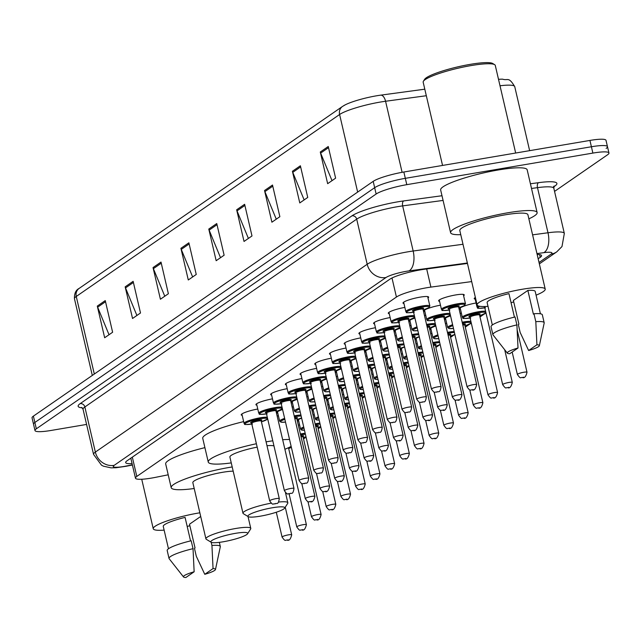 <?xml version="1.0" encoding="UTF-8"?>
<svg xmlns="http://www.w3.org/2000/svg" width="641" height="641" viewBox="0 0 641 641"><rect width="100%" height="100%" fill="white"/><g stroke="black" fill="none" stroke-linecap="round" stroke-linejoin="round"><path stroke-width="0.96" d="M439.574 301.366A13.165 2.035 -13.1 0 1 438.612 300.861A13.165 2.035 -13.1 0 1 455.679 294.94A13.165 2.035 -13.1 0 1 464.252 294.892A13.165 2.035 -13.1 0 1 463.611 295.773M403.958 303.57A13.165 2.035 -13.1 0 1 402.997 303.073A13.165 2.035 -13.1 0 1 420.063 297.152A13.165 2.035 -13.1 0 1 428.637 297.103A13.165 2.035 -13.1 0 1 427.996 297.977M471.68 281.583L430.904 287.104A24.678 3.814 166.9 0 0 427.082 287.689A24.678 3.814 166.9 0 0 396.426 297.039L136.813 476.423A24.678 3.814 166.9 0 0 135.467 478.17A24.678 3.814 166.9 0 0 155.603 477.329L168.206 474.805M303.514 438.917L306.077 437.154M318.224 428.757L320.78 426.986M332.927 418.597L335.491 416.826M347.638 408.437L350.194 406.666M362.341 398.269L364.905 396.507M377.052 388.109L379.608 386.339M391.755 377.95L394.319 376.179M406.466 367.79L409.022 366.019M421.169 357.622L423.733 355.859M435.88 347.462L439.942 344.658M450.583 337.302L454.645 334.498M465.294 327.142L469.356 324.33M479.997 316.975L484.059 314.17M288.69 448.588A24.678 3.814 166.9 0 0 291.359 447.266M475.189 299.155A13.165 2.035 -13.1 0 1 474.228 298.65A13.165 2.035 -13.1 0 1 475.374 297.448M460.478 309.315A13.165 2.035 -13.1 0 1 459.517 308.81A13.165 2.035 -13.1 0 1 476.079 302.985M445.775 319.474A13.165 2.035 -13.1 0 1 444.814 318.97A13.165 2.035 -13.1 0 1 450.551 315.853M460.11 313.377A13.165 2.035 -13.1 0 1 461.368 313.145M431.064 329.642A13.165 2.035 -13.1 0 1 430.103 329.137A13.165 2.035 -13.1 0 1 435.84 326.021M445.399 323.537A13.165 2.035 -13.1 0 1 446.665 323.304M416.362 339.802A13.165 2.035 -13.1 0 1 415.4 339.297A13.165 2.035 -13.1 0 1 419.302 336.837M430.696 333.705A13.165 2.035 -13.1 0 1 431.954 333.464M401.651 349.962A13.165 2.035 -13.1 0 1 400.689 349.457A13.165 2.035 -13.1 0 1 404.599 346.997M415.985 343.864A13.165 2.035 -13.1 0 1 417.251 343.632M386.948 360.122A13.165 2.035 -13.1 0 1 385.986 359.617A13.165 2.035 -13.1 0 1 389.888 357.157M401.282 354.024A13.165 2.035 -13.1 0 1 402.54 353.792M372.237 370.29A13.165 2.035 -13.1 0 1 371.275 369.785A13.165 2.035 -13.1 0 1 375.185 367.317M386.571 364.184A13.165 2.035 -13.1 0 1 387.837 363.952M357.534 380.45A13.165 2.035 -13.1 0 1 356.572 379.945A13.165 2.035 -13.1 0 1 360.474 377.485M371.868 374.352A13.165 2.035 -13.1 0 1 373.126 374.112M342.823 390.609A13.165 2.035 -13.1 0 1 341.861 390.105A13.165 2.035 -13.1 0 1 345.771 387.645M357.157 384.512A13.165 2.035 -13.1 0 1 358.423 384.28M328.12 400.769A13.165 2.035 -13.1 0 1 327.158 400.264A13.165 2.035 -13.1 0 1 331.06 397.805M342.454 394.672A13.165 2.035 -13.1 0 1 343.712 394.439M313.409 410.937A13.165 2.035 -13.1 0 1 312.447 410.432A13.165 2.035 -13.1 0 1 316.358 407.964M327.743 404.832A13.165 2.035 -13.1 0 1 329.009 404.599M298.706 421.097A13.165 2.035 -13.1 0 1 297.745 420.592A13.165 2.035 -13.1 0 1 301.647 418.132M313.04 414.999A13.165 2.035 -13.1 0 1 314.298 414.759M298.329 425.159A13.165 2.035 -13.1 0 1 299.595 424.927M424.871 311.526A13.165 2.035 -13.1 0 1 423.909 311.021A13.165 2.035 -13.1 0 1 440.463 305.188M410.16 321.686A13.165 2.035 -13.1 0 1 409.198 321.181A13.165 2.035 -13.1 0 1 414.935 318.064M424.494 315.588A13.165 2.035 -13.1 0 1 425.76 315.356M395.457 331.846A13.165 2.035 -13.1 0 1 394.495 331.341A13.165 2.035 -13.1 0 1 400.224 328.224M409.783 325.748A13.165 2.035 -13.1 0 1 411.049 325.516M380.746 342.014A13.165 2.035 -13.1 0 1 379.784 341.509A13.165 2.035 -13.1 0 1 385.521 338.392M395.08 335.908A13.165 2.035 -13.1 0 1 396.346 335.676M366.043 352.173A13.165 2.035 -13.1 0 1 365.082 351.669A13.165 2.035 -13.1 0 1 370.81 348.552M380.369 346.076A13.165 2.035 -13.1 0 1 381.635 345.836M351.332 362.333A13.165 2.035 -13.1 0 1 350.371 361.828A13.165 2.035 -13.1 0 1 356.108 358.712M365.666 356.236A13.165 2.035 -13.1 0 1 366.932 356.003M336.629 372.493A13.165 2.035 -13.1 0 1 335.668 371.988A13.165 2.035 -13.1 0 1 341.397 368.871M350.956 366.396A13.165 2.035 -13.1 0 1 352.221 366.163M321.918 382.661A13.165 2.035 -13.1 0 1 320.957 382.156A13.165 2.035 -13.1 0 1 326.694 379.039M336.253 376.563A13.165 2.035 -13.1 0 1 337.519 376.323M307.215 392.821A13.165 2.035 -13.1 0 1 306.254 392.316A13.165 2.035 -13.1 0 1 311.991 389.199M321.542 386.723A13.165 2.035 -13.1 0 1 322.808 386.483M292.504 402.981A13.165 2.035 -13.1 0 1 291.543 402.476A13.165 2.035 -13.1 0 1 297.28 399.359M306.839 396.883A13.165 2.035 -13.1 0 1 308.105 396.651M277.801 413.141A13.165 2.035 -13.1 0 1 276.84 412.636A13.165 2.035 -13.1 0 1 282.577 409.519M292.128 407.043A13.165 2.035 -13.1 0 1 293.394 406.811M389.255 313.737A13.165 2.035 -13.1 0 1 388.294 313.233A13.165 2.035 -13.1 0 1 404.856 307.4M374.544 323.897A13.165 2.035 -13.1 0 1 373.583 323.393A13.165 2.035 -13.1 0 1 390.145 317.559M359.841 334.057A13.165 2.035 -13.1 0 1 358.88 333.552A13.165 2.035 -13.1 0 1 375.442 327.727M345.13 344.217A13.165 2.035 -13.1 0 1 344.169 343.72A13.165 2.035 -13.1 0 1 360.731 337.887M330.427 354.385A13.165 2.035 -13.1 0 1 329.466 353.88A13.165 2.035 -13.1 0 1 346.028 348.047M315.717 364.545A13.165 2.035 -13.1 0 1 314.755 364.04A13.165 2.035 -13.1 0 1 331.317 358.207M301.014 374.705A13.165 2.035 -13.1 0 1 300.052 374.2A13.165 2.035 -13.1 0 1 316.614 368.375M286.303 384.864A13.165 2.035 -13.1 0 1 285.341 384.368A13.165 2.035 -13.1 0 1 301.903 378.535M271.6 395.032A13.165 2.035 -13.1 0 1 270.638 394.527A13.165 2.035 -13.1 0 1 287.2 388.694M256.889 405.192A13.165 2.035 -13.1 0 1 255.927 404.687A13.165 2.035 -13.1 0 1 272.489 398.854M242.186 415.352A13.165 2.035 -13.1 0 1 241.224 414.847A13.165 2.035 -13.1 0 1 257.786 409.022M467.465 263.451L424.286 269.292A24.678 3.814 166.9 0 0 420.472 269.877A24.678 3.814 166.9 0 0 389.816 279.228L126.998 460.823A24.678 3.814 166.9 0 0 125.66 462.562A24.678 3.814 166.9 0 0 132.086 463.635M86.591 424.43L51.064 430.456A24.678 3.814 -13.1 0 1 34.999 430.544A24.678 3.814 -13.1 0 1 36.337 428.805L376.139 194.015A24.678 3.814 -13.1 0 1 406.795 184.664L592.877 153.087A24.678 3.814 -13.1 0 1 608.95 152.999A24.678 3.814 -13.1 0 1 607.612 154.745L554.545 191.403M34.999 430.544L33.524 424.214A24.678 3.814 -13.1 0 1 34.862 422.475L374.665 187.685A24.678 3.814 -13.1 0 1 405.32 178.334L591.403 146.757A24.678 3.814 -13.1 0 1 607.476 146.669A24.678 3.814 -13.1 0 1 606.138 148.408M538.152 258.748L540.227 257.321A24.678 3.814 166.9 0 0 541.565 255.575A24.678 3.814 166.9 0 0 537.158 254.453M343.28 105.981A26.978 4.175 -13.1 0 1 345.411 104.747A26.978 4.175 -13.1 0 1 376.796 95.749A26.978 4.175 -13.1 0 1 380.97 95.116L424.799 89.187M607.476 146.669L606.001 140.339A24.678 3.814 -13.1 0 0 589.936 140.427L403.846 172.004A24.678 3.814 -13.1 0 0 373.19 181.355L33.388 416.137A24.678 3.814 -13.1 0 0 32.05 417.884L33.524 424.214A24.678 3.814 -13.1 0 1 34.862 422.475L374.665 187.685A24.678 3.814 -13.1 0 1 405.32 178.334L591.403 146.757A24.678 3.814 -13.1 0 1 607.476 146.669L608.95 152.999M109.026 334.738L97.64 307.175A6.578 6.049 -124.6 0 1 97.296 306.094L104.659 337.751L112.624 332.246L105.26 300.589L97.296 306.094M136.902 315.476L125.516 287.913A6.578 6.049 -124.6 0 1 125.171 286.831L132.535 318.489L140.499 312.984L133.136 281.327L125.171 286.831M164.777 296.214L153.391 268.651A6.578 6.049 -124.6 0 1 153.039 267.569L160.41 299.235L168.375 293.73L161.003 262.065L153.039 267.569M192.645 276.952L181.267 249.397A6.578 6.049 -124.6 0 1 180.914 248.307L188.286 279.973L196.25 274.468L188.879 242.811L180.914 248.307M332.022 180.658L320.636 153.095A6.578 6.049 -124.6 0 1 320.284 152.013L327.655 183.671L335.62 178.166L328.248 146.509L320.284 152.013M304.146 199.92L292.761 172.357A6.578 6.049 -124.6 0 1 292.416 171.275L299.78 202.933L307.744 197.428L300.381 165.771L292.416 171.275M276.271 219.174L264.885 191.619A6.578 6.049 -124.6 0 1 264.541 190.529L271.904 222.195L279.869 216.69L272.505 185.025L264.541 190.529M248.396 238.436L237.01 210.873A6.578 6.049 -124.6 0 1 236.665 209.791L244.029 241.449L251.993 235.952L244.63 204.287L236.665 209.791M220.52 257.698L209.142 230.135A6.578 6.049 -124.6 0 1 208.79 229.053L216.161 260.711L224.126 255.206L216.754 223.549L208.79 229.053M498.514 79.332A26.978 4.175 -13.1 0 1 502.584 79.163C507.968 80.966 508.449 76.119 514.739 86.647A32.899 5.088 166.9 0 0 500.012 85.774M442.546 165.434L423.172 82.208A37.018 5.729 -13.1 0 1 423.421 81.231L424.638 79.324A35.367 5.473 -13.1 0 1 470.278 64.348A35.367 5.473 -13.1 0 1 492.689 63.483L494.628 64.661A37.018 5.729 -13.1 0 1 495.277 65.43L515.66 153.031M423.421 81.231A37.018 5.729 -13.1 0 1 471.175 65.566A37.018 5.729 -13.1 0 1 494.628 64.661M460.767 234.678A44.421 6.875 -13.1 0 1 450.591 232.691A44.421 6.875 -13.1 0 1 508.193 212.716A44.421 6.875 -13.1 0 1 537.118 212.556A44.421 6.875 -13.1 0 1 528.865 218.829M450.591 232.691L440.647 189.952A44.421 6.875 -13.1 0 1 498.241 169.977A44.421 6.875 -13.1 0 1 527.174 169.817L537.118 212.556M488.001 306.35A34.959 5.408 -13.1 0 1 477.12 304.948A34.959 5.408 -13.1 0 1 522.455 289.227A34.959 5.408 -13.1 0 1 545.219 289.099A34.959 5.408 -13.1 0 1 536.068 295.164M477.12 304.948L459.805 230.552A34.959 5.408 -13.1 0 1 505.14 214.831A34.959 5.408 -13.1 0 1 527.904 214.703L545.219 289.099M528.633 350.523L536.926 344.794A16.45 2.548 -13.1 0 1 539.345 345.723A16.45 2.548 -13.1 0 1 528.633 350.523L520.172 332.487L518.329 324.57L518.914 324.17L513.385 300.421L527.863 290.421A24.678 3.814 -13.1 0 1 535.203 291.431L540.411 313.802M527.863 290.421L533.392 314.162L533.969 313.761A26.321 4.07 -13.1 0 1 542.334 314.803L544.177 322.719A26.321 4.07 -13.1 0 1 544.177 323.024L539.345 345.723M533.969 313.761L535.812 321.678A26.321 4.07 -13.1 0 1 544.177 322.719M535.812 321.678L536.926 344.794M514.419 317.127L508.954 293.626A24.678 3.814 -13.1 0 0 487.136 302.616L492.336 324.987M513.745 301.975A34.959 5.408 -13.1 0 1 511.045 302.608M509.723 353.736A16.45 2.548 -13.1 0 1 507.384 353.167A16.45 2.548 -13.1 0 1 518.016 348.007L509.723 353.736M507.384 353.167L493.033 334.923A26.321 4.07 -13.1 0 1 492.897 334.65A26.321 4.07 -13.1 0 1 516.902 324.891L515.06 316.975A26.321 4.07 -13.1 0 0 491.054 326.734L492.897 334.65M518.016 348.007L516.902 324.891M260.222 516.189A18.918 2.925 -13.1 0 1 248.227 516.646A18.918 2.925 -13.1 0 1 254.261 512.431A18.918 2.925 -13.1 0 1 272.433 507.752A18.918 2.925 -13.1 0 1 284.628 508.177A18.918 2.925 -13.1 0 1 260.222 516.189M248.227 516.646L243.38 513.705A23.028 3.566 -13.1 0 1 242.971 513.233A23.028 3.566 -13.1 0 1 271.167 503.169M257.185 447.146A23.028 3.566 166.9 0 0 229.895 457.033L242.971 513.233M231.257 462.898A45.239 7.003 -13.1 0 1 208.261 462.065A45.239 7.003 -13.1 0 1 256.392 443.74M266.095 441.865A45.239 7.003 -13.1 0 1 266.928 441.721A45.239 7.003 -13.1 0 1 272.786 440.808M208.261 462.065L202.74 438.324A45.239 7.003 -13.1 0 1 243.644 421.618M273.971 445.936A23.028 3.566 166.9 0 0 266.985 445.719M282.665 439.718A45.239 7.003 -13.1 0 1 289.556 439.518M291.158 446.408A45.239 7.003 -13.1 0 1 284.884 449.269M277.136 415.977A45.239 7.003 -13.1 0 1 278.434 415.889M278.547 502.063A23.028 3.566 -13.1 0 1 287.841 502.792A23.028 3.566 -13.1 0 1 287.689 503.401L284.628 508.177M223.164 541.789A18.918 2.925 -13.1 0 1 211.169 542.254A18.918 2.925 -13.1 0 1 217.203 538.039A18.918 2.925 -13.1 0 1 235.375 533.352A18.918 2.925 -13.1 0 1 247.57 533.785A18.918 2.925 -13.1 0 1 223.164 541.789M211.169 542.254L206.314 539.313A23.028 3.566 -13.1 0 1 205.913 538.841A23.028 3.566 -13.1 0 1 235.776 528.48A23.028 3.566 -13.1 0 1 250.775 528.392A23.028 3.566 -13.1 0 1 250.631 529.001L247.57 533.785M233.18 471.151A23.028 3.566 166.9 0 0 222.699 472.281A23.028 3.566 166.9 0 0 192.837 482.641L205.913 538.841M194.199 488.506A45.239 7.003 -13.1 0 1 171.203 487.673A45.239 7.003 -13.1 0 1 229.871 467.329A45.239 7.003 -13.1 0 1 232.202 466.944M171.203 487.673L165.682 463.932A45.239 7.003 -13.1 0 1 204.904 447.634M164.128 530.131A34.959 5.408 -13.1 0 1 153.247 528.729A34.959 5.408 -13.1 0 1 198.582 513.008A34.959 5.408 -13.1 0 1 199.856 512.8M204.767 574.304L213.052 568.575A16.45 2.548 -13.1 0 1 215.48 569.504A16.45 2.548 -13.1 0 1 204.767 574.304L196.298 556.268L194.463 548.351L195.04 547.951L189.512 524.202L200.705 516.47M211.201 542.27L211.939 545.459A26.321 4.07 -13.1 0 1 220.304 546.501A26.321 4.07 -13.1 0 1 220.304 546.805L215.48 569.504M211.939 545.459L213.052 568.575M190.553 540.908L185.081 517.407A24.678 3.814 -13.1 0 0 163.263 526.397L168.471 548.768M189.872 525.756A34.959 5.408 -13.1 0 1 187.172 526.381M185.858 577.517A16.45 2.548 -13.1 0 1 183.518 576.948A16.45 2.548 -13.1 0 1 194.143 571.788L185.858 577.517M183.518 576.948L169.16 558.704A26.321 4.07 -13.1 0 1 169.032 558.431A26.321 4.07 -13.1 0 1 193.029 548.672L191.186 540.756A26.321 4.07 -13.1 0 0 167.189 550.515L169.032 558.431M194.143 571.788L193.029 548.672M426.69 268.972L430.904 287.104M391.996 277.986L396.426 297.039M132.326 457.145L136.813 476.423M467.361 263.002L408.99 270.895A16.45 2.548 166.9 0 0 406.442 271.287A16.45 2.548 166.9 0 0 386.002 277.521L114.17 465.35A16.45 2.548 166.9 0 0 123.985 466.456A16.45 2.548 166.9 0 0 126.694 465.951L132.358 464.821M126.694 465.951A16.45 3.213 -101.3 0 1 126.237 466.255L115.981 467.746L111.029 467.85L103.449 466.183L101.526 465.198L93.562 454.413A32.899 5.088 -13.1 0 1 95.357 452.089L367.197 264.26A32.899 5.088 -13.1 0 1 408.069 251.793A32.899 5.088 -13.1 0 1 413.165 251.008L402.66 205.889A32.899 5.088 166.9 0 0 397.572 206.674A32.899 5.088 166.9 0 0 356.692 219.142L84.852 406.971A32.899 5.088 166.9 0 0 83.066 409.295L81.719 407.42M82.304 407.86A37.018 5.729 -13.1 0 1 80.149 403.654L351.989 215.825A4.11 3.782 -124.6 0 1 356.692 219.142L367.197 264.26A16.45 15.136 55.4 0 0 386.002 277.521M351.989 215.825A37.018 5.729 -13.1 0 1 397.981 201.795A37.018 5.729 -13.1 0 1 403.71 200.921L441.994 195.737M530.419 183.775L538.536 182.677A37.018 5.729 -13.1 0 1 554.898 186.034L553.856 186.755M592.877 153.087L589.936 140.427M406.795 184.664L403.846 172.004M376.139 194.015L373.19 181.355M36.337 428.805L33.388 416.137M532.591 234.846L547.991 232.763L537.495 187.653L531.509 188.462M539.025 262.49L551.092 254.148A16.45 2.548 166.9 0 0 543.824 252.658A16.45 8.469 -97.7 0 0 547.991 232.763A32.899 5.088 -13.1 0 1 564.328 233.428L553.832 188.31A32.899 5.088 166.9 0 0 537.495 187.653A4.11 2.115 82.3 0 1 538.536 182.677M408.99 270.895A16.45 8.469 -97.7 0 0 413.165 251.008L463.002 244.269M443.083 200.425L402.66 205.889A4.11 2.115 82.3 0 1 403.71 200.921M114.17 465.35A16.45 15.136 55.4 0 1 95.357 452.089L84.852 406.971A4.11 3.782 -124.6 0 0 80.149 403.654M543.824 252.658L536.95 253.588M554.04 186.299A4.11 3.782 -124.6 0 1 554.898 186.034M551.092 254.148A16.45 15.136 55.4 0 0 556.765 251.849L561.989 246.553L564.328 233.428M539.594 254.605L540.227 257.321M426.321 95.733L385.57 101.254A32.899 5.088 166.9 0 0 380.474 102.031A32.899 5.088 166.9 0 0 339.602 114.499A8.229 7.564 -124.6 0 1 342.486 106.454L345.411 104.747M380.97 95.116A8.229 4.231 -97.7 0 1 385.57 101.254L402.107 172.309M357.654 192.092L339.602 114.499L76.255 296.463A32.899 5.088 166.9 0 0 74.468 298.786C74.26 293.506 75.822 290.053 79.147 288.41A8.229 7.564 55.4 0 0 76.255 296.463L94.315 374.048M209.142 230.135L217.019 224.687M237.01 210.873L244.894 205.432M264.885 191.619L272.77 186.17M292.761 172.357L300.645 166.908M320.636 153.095L328.521 147.646M181.267 249.397L189.143 243.949M153.391 268.651L161.276 263.211M125.516 287.913L133.4 282.465M97.64 307.175L105.525 301.727M403.638 302.191L405.825 311.59A12.339 1.907 -13.1 0 1 421.826 306.037A12.339 1.907 -13.1 0 1 429.863 305.997L429.053 307.568L423.204 310.044A11.514 1.779 166.9 0 0 429.222 306.919A11.514 1.779 166.9 0 0 421.746 307.015A11.514 1.779 166.9 0 0 407.572 311.294A11.514 1.779 166.9 0 0 413.589 312.271M413.669 311.149A5.761 0.889 -13.1 0 1 413.437 310.1A5.761 0.889 -13.1 0 1 419.887 308.297A5.761 0.889 -13.1 0 1 422.627 309.066M413.405 311.494L431.457 389.063A4.936 0.761 -13.1 0 1 437.859 386.844A4.936 0.761 -13.1 0 1 441.072 386.827L423.02 309.258A4.936 0.761 166.9 0 0 419.807 309.274A4.936 0.761 166.9 0 0 413.405 311.494L413.084 311.069L413.709 311.117M436.922 392.084L437.45 391.715L436.922 392.084M388.935 312.351L391.122 321.75A12.339 1.907 -13.1 0 1 407.123 316.205A12.339 1.907 -13.1 0 1 414.39 315.709M408.493 320.196A11.514 1.779 166.9 0 0 414.519 317.079A11.514 1.779 166.9 0 0 407.035 317.175A11.514 1.779 166.9 0 0 392.869 321.453A11.514 1.779 166.9 0 0 398.878 322.431M398.966 321.309A5.761 0.889 -13.1 0 1 398.734 320.26A5.761 0.889 -13.1 0 1 405.184 318.465A5.761 0.889 -13.1 0 1 407.924 319.226M398.702 321.654L416.746 399.223A4.936 0.761 -13.1 0 1 423.148 397.003A4.936 0.761 -13.1 0 1 426.361 396.987L408.317 319.418A4.936 0.761 166.9 0 0 405.096 319.434A4.936 0.761 166.9 0 0 398.702 321.654L398.373 321.237L399.006 321.285M422.211 402.244L422.74 401.883L422.211 402.244M374.224 322.519L376.411 331.91A12.339 1.907 -13.1 0 1 392.412 326.365A12.339 1.907 -13.1 0 1 399.68 325.868M400.064 327.511L393.79 330.371A11.514 1.779 166.9 0 0 399.808 327.239A11.514 1.779 166.9 0 0 392.332 327.343A11.514 1.779 166.9 0 0 378.158 331.613A11.514 1.779 166.9 0 0 384.175 332.591M384.255 331.469A5.761 0.889 -13.1 0 1 384.023 330.419A5.761 0.889 -13.1 0 1 390.473 328.625A5.761 0.889 -13.1 0 1 393.213 329.386M383.991 331.822L402.043 409.383A4.936 0.761 -13.1 0 1 408.445 407.163A4.936 0.761 -13.1 0 1 411.658 407.147L393.606 329.578A4.936 0.761 166.9 0 0 390.393 329.602A4.936 0.761 166.9 0 0 383.991 331.822L383.671 331.397L384.296 331.445M407.508 412.411L408.037 412.043L407.508 412.411M359.521 332.679L361.708 342.078A12.339 1.907 -13.1 0 1 377.709 336.525A12.339 1.907 -13.1 0 1 384.977 336.036M385.353 337.679L379.079 340.531A11.514 1.779 166.9 0 0 385.105 337.398A11.514 1.779 166.9 0 0 377.621 337.503A11.514 1.779 166.9 0 0 363.455 341.773A11.514 1.779 166.9 0 0 369.464 342.759M369.553 341.637A5.761 0.889 -13.1 0 1 369.32 340.587A5.761 0.889 -13.1 0 1 375.77 338.785A5.761 0.889 -13.1 0 1 378.51 339.546M369.288 341.982L387.332 419.551A4.936 0.761 -13.1 0 1 393.734 417.331A4.936 0.761 -13.1 0 1 396.947 417.307L378.903 339.746A4.936 0.761 166.9 0 0 375.682 339.762A4.936 0.761 166.9 0 0 369.288 341.982L368.96 341.557L369.593 341.605M392.797 422.571L393.326 422.203L392.797 422.571M344.81 342.839L346.997 352.238A12.339 1.907 -13.1 0 1 362.998 346.685A12.339 1.907 -13.1 0 1 370.266 346.196M364.376 350.683A11.514 1.779 166.9 0 0 370.394 347.566A11.514 1.779 166.9 0 0 362.918 347.662A11.514 1.779 166.9 0 0 348.744 351.941A11.514 1.779 166.9 0 0 354.761 352.919M354.842 351.797A5.761 0.889 -13.1 0 1 354.609 350.747A5.761 0.889 -13.1 0 1 361.059 348.944A5.761 0.889 -13.1 0 1 363.8 349.714M354.577 352.141L372.629 429.71A4.936 0.761 -13.1 0 1 379.031 427.491A4.936 0.761 -13.1 0 1 382.244 427.475L364.192 349.906A4.936 0.761 166.9 0 0 360.979 349.922A4.936 0.761 166.9 0 0 354.577 352.141L354.257 351.717L354.882 351.765M378.094 432.731L378.623 432.363L378.094 432.731M330.107 352.999L332.294 362.397A12.339 1.907 -13.1 0 1 348.295 356.853A12.339 1.907 -13.1 0 1 355.563 356.356M355.939 357.999L349.666 360.851A11.514 1.779 166.9 0 0 355.691 357.726A11.514 1.779 166.9 0 0 348.207 357.822A11.514 1.779 166.9 0 0 334.041 362.101A11.514 1.779 166.9 0 0 340.05 363.078M340.139 361.957A5.761 0.889 -13.1 0 1 339.906 360.907A5.761 0.889 -13.1 0 1 346.356 359.112A5.761 0.889 -13.1 0 1 349.097 359.873M339.874 362.301L357.918 439.87A4.936 0.761 -13.1 0 1 364.32 437.651A4.936 0.761 -13.1 0 1 367.533 437.635L349.489 360.066A4.936 0.761 166.9 0 0 346.268 360.082A4.936 0.761 166.9 0 0 339.874 362.301L339.546 361.885L340.179 361.933M363.383 442.891L363.912 442.53L363.383 442.891M315.396 363.167L317.583 372.557A12.339 1.907 -13.1 0 1 333.584 367.013A12.339 1.907 -13.1 0 1 340.852 366.516M341.236 368.158L334.963 371.019A11.514 1.779 166.9 0 0 340.98 367.886A11.514 1.779 166.9 0 0 333.504 367.99A11.514 1.779 166.9 0 0 319.33 372.261A11.514 1.779 166.9 0 0 325.348 373.238M325.428 372.117A5.761 0.889 -13.1 0 1 325.195 371.067A5.761 0.889 -13.1 0 1 331.645 369.272A5.761 0.889 -13.1 0 1 334.386 370.033M325.163 372.469L343.215 450.03A4.936 0.761 -13.1 0 1 349.617 447.811A4.936 0.761 -13.1 0 1 352.83 447.795L334.778 370.226A4.936 0.761 166.9 0 0 331.565 370.25A4.936 0.761 166.9 0 0 325.163 372.469L324.843 372.044L325.468 372.092M348.68 453.059L349.209 452.69L348.68 453.059M300.693 373.326L302.881 382.725A12.339 1.907 -13.1 0 1 318.881 377.172A12.339 1.907 -13.1 0 1 326.149 376.684M320.252 381.163A11.514 1.779 166.9 0 0 326.277 378.046A11.514 1.779 166.9 0 0 318.793 378.15A11.514 1.779 166.9 0 0 304.627 382.421A11.514 1.779 166.9 0 0 310.637 383.406M310.725 382.284A5.761 0.889 -13.1 0 1 310.492 381.235A5.761 0.889 -13.1 0 1 316.942 379.432A5.761 0.889 -13.1 0 1 319.683 380.193M310.46 382.629L328.504 460.198A4.936 0.761 -13.1 0 1 334.906 457.978A4.936 0.761 -13.1 0 1 338.119 457.954L320.075 380.393A4.936 0.761 166.9 0 0 316.854 380.409A4.936 0.761 166.9 0 0 310.46 382.629L310.132 382.204L310.765 382.252M333.969 463.219L334.498 462.85L333.969 463.219M285.982 383.486L288.17 392.885A12.339 1.907 -13.1 0 1 304.171 387.332A12.339 1.907 -13.1 0 1 311.438 386.844M311.822 388.486L305.549 391.339A11.514 1.779 166.9 0 0 311.566 388.214A11.514 1.779 166.9 0 0 304.09 388.31A11.514 1.779 166.9 0 0 289.916 392.588A11.514 1.779 166.9 0 0 295.934 393.566M296.014 392.444A5.761 0.889 -13.1 0 1 295.781 391.395A5.761 0.889 -13.1 0 1 302.231 389.592A5.761 0.889 -13.1 0 1 304.972 390.361M295.749 392.789L313.802 470.358A4.936 0.761 -13.1 0 1 320.204 468.138A4.936 0.761 -13.1 0 1 323.417 468.122L305.364 390.553A4.936 0.761 166.9 0 0 302.151 390.569A4.936 0.761 166.9 0 0 295.749 392.789L295.429 392.364L296.054 392.412M319.266 473.378L319.795 473.01L319.266 473.378M271.279 393.646L273.467 403.045A12.339 1.907 -13.1 0 1 289.468 397.5A12.339 1.907 -13.1 0 1 296.735 397.003M297.112 398.646L290.838 401.498A11.514 1.779 166.9 0 0 296.863 398.373A11.514 1.779 166.9 0 0 289.379 398.47A11.514 1.779 166.9 0 0 275.213 402.748A11.514 1.779 166.9 0 0 281.223 403.726M281.311 402.604A5.761 0.889 -13.1 0 1 281.079 401.554A5.761 0.889 -13.1 0 1 287.529 399.76A5.761 0.889 -13.1 0 1 290.269 400.521M281.046 402.949L299.091 480.518A4.936 0.761 -13.1 0 1 305.493 478.298A4.936 0.761 -13.1 0 1 308.706 478.282L290.661 400.713A4.936 0.761 166.9 0 0 287.44 400.729A4.936 0.761 166.9 0 0 281.046 402.949L280.726 402.532L281.351 402.58M304.555 483.538L305.084 483.178L304.555 483.538M256.568 403.814L258.756 413.205A12.339 1.907 -13.1 0 1 274.757 407.66A12.339 1.907 -13.1 0 1 282.024 407.163M276.135 411.65A11.514 1.779 166.9 0 0 282.152 408.533A11.514 1.779 166.9 0 0 274.677 408.637A11.514 1.779 166.9 0 0 260.502 412.908A11.514 1.779 166.9 0 0 266.52 413.886M266.6 412.764A5.761 0.889 -13.1 0 1 266.368 411.714A5.761 0.889 -13.1 0 1 272.818 409.92A5.761 0.889 -13.1 0 1 275.558 410.681M266.335 413.116L284.388 490.677A4.936 0.761 -13.1 0 1 290.79 488.458A4.936 0.761 -13.1 0 1 294.003 488.442L275.95 410.873A4.936 0.761 166.9 0 0 272.737 410.897A4.936 0.761 166.9 0 0 266.335 413.116L266.015 412.692L266.64 412.74M289.852 493.706L290.381 493.338L289.852 493.706M241.865 413.974L244.053 423.372A12.339 1.907 -13.1 0 1 260.054 417.82A12.339 1.907 -13.1 0 1 267.321 417.331M267.698 418.974L261.424 421.826A11.514 1.779 166.9 0 0 267.449 418.693A11.514 1.779 166.9 0 0 259.966 418.797A11.514 1.779 166.9 0 0 245.799 423.068A11.514 1.779 166.9 0 0 251.809 424.054M251.897 422.932A5.761 0.889 -13.1 0 1 251.665 421.882A5.761 0.889 -13.1 0 1 258.115 420.079A5.761 0.889 -13.1 0 1 260.855 420.841M251.633 423.276L269.677 500.845A4.936 0.761 -13.1 0 1 276.079 498.626A4.936 0.761 -13.1 0 1 279.292 498.602L261.248 421.041A4.936 0.761 166.9 0 0 258.027 421.057A4.936 0.761 166.9 0 0 251.633 423.276L251.312 422.852L251.937 422.9M275.141 503.866L275.67 503.497L275.141 503.866M449.878 309.964C437.114 311.214 444.197 310.028 441.441 309.379A12.339 1.907 -13.1 0 1 457.442 303.834A12.339 1.907 -13.1 0 1 465.478 303.786L463.291 294.387M458.812 307.824A11.514 1.779 166.9 0 0 464.837 304.707A11.514 1.779 166.9 0 0 457.362 304.804A11.514 1.779 166.9 0 0 443.187 309.082A11.514 1.779 166.9 0 0 449.197 310.06M449.285 308.938A5.761 0.889 -13.1 0 1 449.053 307.888A5.761 0.889 -13.1 0 1 455.503 306.094A5.761 0.889 -13.1 0 1 458.243 306.855M458.195 306.847L458.732 306.526L458.635 307.047A4.936 0.761 166.9 0 0 455.414 307.063A4.936 0.761 166.9 0 0 449.02 309.283L448.7 308.866L449.325 308.914M476.68 384.616C475.662 388.855 474.204 390.633 472.297 389.968C470.085 389.151 470.967 392.388 467.073 386.852A4.936 0.761 -13.1 0 1 473.467 384.632A4.936 0.761 -13.1 0 1 476.68 384.616L458.635 307.047M473.066 389.512L472.529 389.872L473.066 389.512M435.175 320.123C422.411 321.381 429.494 320.188 426.73 319.538A12.339 1.907 -13.1 0 1 442.731 313.994A12.339 1.907 -13.1 0 1 449.998 313.497M444.109 317.984A11.514 1.779 166.9 0 0 450.126 314.867A11.514 1.779 166.9 0 0 442.651 314.971A11.514 1.779 166.9 0 0 428.476 319.242A11.514 1.779 166.9 0 0 434.494 320.22M434.574 319.098A5.761 0.889 -13.1 0 1 434.35 318.048A5.761 0.889 -13.1 0 1 440.792 316.253A5.761 0.889 -13.1 0 1 443.532 317.015M443.484 317.007L444.029 316.686L443.925 317.207A4.936 0.761 166.9 0 0 440.712 317.231A4.936 0.761 166.9 0 0 434.31 319.442L433.989 319.026L434.622 319.074M461.977 394.776C460.959 399.014 459.501 400.801 457.594 400.136C455.382 399.319 456.256 402.556 452.362 397.011A4.936 0.761 -13.1 0 1 458.764 394.792A4.936 0.761 -13.1 0 1 461.977 394.776L443.925 317.207M458.355 399.672L457.826 400.04L458.355 399.672M417.868 330.66L413.445 330.756L412.027 329.706A12.339 1.907 -13.1 0 1 416.995 326.918M426.545 324.426A12.339 1.907 -13.1 0 1 428.028 324.154A12.339 1.907 -13.1 0 1 435.295 323.665M435.672 325.308L429.406 328.16A11.514 1.779 166.9 0 0 435.423 325.027A11.514 1.779 166.9 0 0 427.948 325.131A11.514 1.779 166.9 0 0 426.762 325.34M417.219 327.863A11.514 1.779 166.9 0 0 417.86 330.644M426.978 326.277A5.761 0.889 -13.1 0 1 428.829 327.174M428.781 327.174L429.318 326.854L429.222 327.375A4.936 0.761 166.9 0 0 427.202 327.222M447.266 404.936C446.248 409.174 444.79 410.961 442.883 410.296C440.671 409.479 441.553 412.716 437.659 407.179A4.936 0.761 -13.1 0 1 444.053 404.96A4.936 0.761 -13.1 0 1 447.266 404.936L429.222 327.375M443.652 409.831L443.115 410.2L443.652 409.831M402.508 338.023A11.514 1.779 166.9 0 0 403.157 340.812L398.734 340.916L397.316 339.866A12.339 1.907 -13.1 0 1 402.292 337.078M411.843 334.586A12.339 1.907 -13.1 0 1 413.317 334.314A12.339 1.907 -13.1 0 1 418.581 333.721M418.813 334.73A11.514 1.779 166.9 0 0 413.237 335.291A11.514 1.779 166.9 0 0 412.059 335.507M412.275 336.437A5.761 0.889 -13.1 0 1 414.118 337.342M414.07 337.334L414.615 337.014L414.511 337.535A4.936 0.761 166.9 0 0 412.492 337.382M432.563 415.104C431.545 419.334 430.087 421.121 428.18 420.456C425.969 419.639 426.842 422.876 422.948 417.339A4.936 0.761 -13.1 0 1 429.35 415.12A4.936 0.761 -13.1 0 1 432.563 415.104L414.511 337.535M428.941 419.991L428.412 420.36L428.941 419.991M419.246 336.597L414.695 338.32A11.514 1.779 166.9 0 0 419.238 336.565M387.805 348.183A11.514 1.779 166.9 0 0 388.446 350.972L384.031 351.076L382.613 350.026A12.339 1.907 -13.1 0 1 387.581 347.246M397.132 344.746A12.339 1.907 -13.1 0 1 398.614 344.481A12.339 1.907 -13.1 0 1 403.87 343.88M404.102 344.89A11.514 1.779 166.9 0 0 398.534 345.451A11.514 1.779 166.9 0 0 397.348 345.667M397.564 346.605A5.761 0.889 -13.1 0 1 399.415 347.502M399.367 347.494L399.904 347.174L399.808 347.694A4.936 0.761 166.9 0 0 397.789 347.542M417.852 425.263C416.842 429.502 415.376 431.281 413.469 430.616C411.258 429.799 412.139 433.036 408.245 427.499A4.936 0.761 -13.1 0 1 414.639 425.279A4.936 0.761 -13.1 0 1 417.852 425.263L399.808 347.694M414.238 430.159L413.701 430.52L414.238 430.159M404.543 346.765L399.992 348.48A11.514 1.779 166.9 0 0 404.535 346.733M373.743 361.147L369.32 361.236L367.902 360.186A12.339 1.907 -13.1 0 1 372.878 357.406M382.429 354.906A12.339 1.907 -13.1 0 1 383.903 354.641A12.339 1.907 -13.1 0 1 389.167 354.04M389.399 355.05A11.514 1.779 166.9 0 0 383.823 355.619A11.514 1.779 166.9 0 0 382.645 355.827M373.094 358.351A11.514 1.779 166.9 0 0 373.743 361.131M382.861 356.765A5.761 0.889 -13.1 0 1 384.712 357.662M384.656 357.654L385.201 357.333L385.097 357.854A4.936 0.761 166.9 0 0 383.078 357.702M403.149 435.423C402.131 439.662 400.673 441.449 398.766 440.784C396.555 439.966 397.428 443.203 393.534 437.659A4.936 0.761 -13.1 0 1 399.936 435.439A4.936 0.761 -13.1 0 1 403.149 435.423L385.097 357.854M399.527 440.319L398.998 440.688L399.527 440.319M389.832 356.925L385.281 358.648A11.514 1.779 166.9 0 0 389.824 356.893M358.391 368.511A11.514 1.779 166.9 0 0 359.032 371.291L354.617 371.403L353.199 370.354A12.339 1.907 -13.1 0 1 358.167 367.565M367.718 365.074A12.339 1.907 -13.1 0 1 369.2 364.801A12.339 1.907 -13.1 0 1 374.456 364.208M374.689 365.21A11.514 1.779 166.9 0 0 369.12 365.779A11.514 1.779 166.9 0 0 367.934 365.987M368.15 366.924A5.761 0.889 -13.1 0 1 370.001 367.822M369.953 367.822L370.49 367.501L370.394 368.022A4.936 0.761 166.9 0 0 368.375 367.87M388.438 445.583C387.428 449.822 385.962 451.609 384.055 450.943C381.844 450.126 382.725 453.363 378.831 447.827A4.936 0.761 -13.1 0 1 385.225 445.607A4.936 0.761 -13.1 0 1 388.438 445.583L370.394 368.022M384.824 450.479L384.288 450.847L384.824 450.479M370.57 368.791A11.514 1.779 166.9 0 0 375.121 367.053M343.68 378.671A11.514 1.779 166.9 0 0 344.329 381.459L339.906 381.563L338.488 380.514A12.339 1.907 -13.1 0 1 343.464 377.725M353.015 375.233A12.339 1.907 -13.1 0 1 354.489 374.961A12.339 1.907 -13.1 0 1 359.753 374.368M359.986 375.378A11.514 1.779 166.9 0 0 354.409 375.938A11.514 1.779 166.9 0 0 353.231 376.155M353.447 377.084A5.761 0.889 -13.1 0 1 355.298 377.99M355.242 377.982L355.787 377.661L355.683 378.182A4.936 0.761 166.9 0 0 353.664 378.03M373.735 455.751C372.717 459.982 371.259 461.768 369.352 461.103C367.141 460.286 368.014 463.523 364.12 457.986A4.936 0.761 -13.1 0 1 370.522 455.767A4.936 0.761 -13.1 0 1 373.735 455.751L355.683 378.182M370.113 460.639L369.585 461.007L370.113 460.639M355.867 378.959A11.514 1.779 166.9 0 0 360.41 377.212L355.867 378.967M329.626 391.635L325.203 391.723L323.785 390.673A12.339 1.907 -13.1 0 1 328.753 387.893M338.304 385.393A12.339 1.907 -13.1 0 1 339.786 385.129A12.339 1.907 -13.1 0 1 345.042 384.528M345.275 385.537A11.514 1.779 166.9 0 0 339.706 386.098A11.514 1.779 166.9 0 0 338.52 386.315M328.977 388.831A11.514 1.779 166.9 0 0 329.618 391.619M338.736 387.252A5.761 0.889 -13.1 0 1 340.587 388.15M340.539 388.142L341.076 387.821L340.98 388.342A4.936 0.761 166.9 0 0 338.961 388.19M359.024 465.911C358.015 470.149 356.548 471.928 354.641 471.263C352.43 470.446 353.311 473.683 349.417 468.146A4.936 0.761 -13.1 0 1 355.811 465.927A4.936 0.761 -13.1 0 1 359.024 465.911L340.98 388.342M355.41 470.806L354.874 471.167L355.41 470.806M345.715 387.412L341.164 389.127A11.514 1.779 166.9 0 0 345.707 387.38M314.266 398.998A11.514 1.779 166.9 0 0 314.915 401.779L310.492 401.883L309.074 400.833A12.339 1.907 -13.1 0 1 314.05 398.053M323.601 395.553A12.339 1.907 -13.1 0 1 325.075 395.289A12.339 1.907 -13.1 0 1 330.339 394.688M330.572 395.697A11.514 1.779 166.9 0 0 324.995 396.266A11.514 1.779 166.9 0 0 323.817 396.475M324.034 397.412A5.761 0.889 -13.1 0 1 325.884 398.309M325.828 398.301L326.373 397.981L326.269 398.502A4.936 0.761 166.9 0 0 324.25 398.349M344.321 476.071C343.304 480.309 341.845 482.096 339.938 481.431C337.727 480.614 338.6 483.851 334.706 478.306A4.936 0.761 -13.1 0 1 341.108 476.087A4.936 0.761 -13.1 0 1 344.321 476.071L326.269 398.502M340.7 480.966L340.171 481.335L340.7 480.966M326.453 399.279A11.514 1.779 166.9 0 0 330.996 397.54M300.212 411.955L295.789 412.051L294.371 411.001A12.339 1.907 -13.1 0 1 299.339 408.213M308.89 405.721A12.339 1.907 -13.1 0 1 310.372 405.449A12.339 1.907 -13.1 0 1 315.628 404.856M315.861 405.857A11.514 1.779 166.9 0 0 310.292 406.426A11.514 1.779 166.9 0 0 309.106 406.634M299.563 409.158A11.514 1.779 166.9 0 0 300.204 411.939M309.323 407.572A5.761 0.889 -13.1 0 1 311.173 408.469M311.125 408.469L311.662 408.149L311.566 408.67A4.936 0.761 166.9 0 0 309.547 408.517M329.61 486.231C328.601 490.469 327.134 492.256 325.227 491.591C323.016 490.774 323.897 494.011 320.003 488.474A4.936 0.761 -13.1 0 1 326.397 486.255A4.936 0.761 -13.1 0 1 329.61 486.231L311.566 408.67M325.997 491.126L325.46 491.495L325.997 491.126M311.742 409.439A11.514 1.779 166.9 0 0 316.293 407.7L311.75 409.455M285.501 422.123L281.079 422.211L279.66 421.161A12.339 1.907 -13.1 0 1 284.636 418.373M294.187 415.881A12.339 1.907 -13.1 0 1 295.661 415.608A12.339 1.907 -13.1 0 1 300.925 415.015M301.158 416.025A11.514 1.779 166.9 0 0 295.581 416.586A11.514 1.779 166.9 0 0 294.403 416.802M284.852 419.318A11.514 1.779 166.9 0 0 285.501 422.107M294.62 417.732A5.761 0.889 -13.1 0 1 296.471 418.637M296.414 418.629L296.959 418.309L296.855 418.829A4.936 0.761 166.9 0 0 294.836 418.677M314.907 496.398C313.89 500.629 312.431 502.416 310.524 501.751C308.313 500.933 309.186 504.171 305.292 498.634A4.936 0.761 -13.1 0 1 311.694 496.414A4.936 0.761 -13.1 0 1 314.907 496.398L296.855 418.829M311.286 501.286L310.757 501.655L311.286 501.286M301.59 417.892L297.039 419.615A11.514 1.779 166.9 0 0 301.582 417.86M527.006 372.245C525.989 376.483 524.522 378.262 522.615 377.597C520.404 376.78 521.285 380.017 517.391 374.48A4.936 0.761 -13.1 0 1 523.785 372.261A4.936 0.761 -13.1 0 1 527.006 372.245L517.199 330.099M523.385 377.132L522.848 377.501L523.385 377.132M485.493 307.752C472.729 309.01 479.813 307.816 477.056 307.167A12.339 1.907 -13.1 0 1 478.298 305.941M479.829 306.31A11.514 1.779 166.9 0 0 484.812 307.848M512.295 382.405C511.278 386.643 509.819 388.43 507.912 387.765C505.701 386.948 506.574 390.185 502.68 384.64A4.936 0.761 -13.1 0 1 509.082 382.421A4.936 0.761 -13.1 0 1 512.295 382.405L504.691 349.746M508.674 387.3L508.145 387.669L508.674 387.3M485.277 306.51A4.936 0.761 166.9 0 0 484.628 307.071L484.308 306.654L484.941 306.702M484.892 306.727A5.761 0.889 -13.1 0 1 483.683 306.542M470.782 317.912C458.019 319.17 465.102 317.976 462.345 317.335A12.339 1.907 -13.1 0 1 478.346 311.782A12.339 1.907 -13.1 0 1 485.614 311.294M485.99 312.928L479.724 315.789A11.514 1.779 166.9 0 0 485.742 312.656A11.514 1.779 166.9 0 0 478.266 312.76A11.514 1.779 166.9 0 0 464.092 317.031A11.514 1.779 166.9 0 0 470.101 318.016M470.19 316.894A5.761 0.889 -13.1 0 1 469.957 315.845A5.761 0.889 -13.1 0 1 476.407 314.042A5.761 0.889 -13.1 0 1 479.148 314.803M479.099 314.795L479.644 314.483L479.54 314.995A4.936 0.761 166.9 0 0 476.327 315.019A4.936 0.761 166.9 0 0 469.925 317.239L469.605 316.814L470.23 316.862M497.592 392.564C496.575 396.803 495.108 398.59 493.201 397.925C490.99 397.108 491.871 400.345 487.977 394.808A4.936 0.761 -13.1 0 1 494.371 392.588A4.936 0.761 -13.1 0 1 497.592 392.564L479.54 314.995M493.971 397.46L493.434 397.829L493.971 397.46M453.475 328.456L449.061 328.545L447.642 327.495A12.339 1.907 -13.1 0 1 452.61 324.707M462.161 322.215A12.339 1.907 -13.1 0 1 463.635 321.942A12.339 1.907 -13.1 0 1 470.903 321.453M471.287 323.096L465.013 325.949A11.514 1.779 166.9 0 0 471.039 322.816A11.514 1.779 166.9 0 0 463.555 322.92A11.514 1.779 166.9 0 0 462.377 323.136M452.826 325.652A11.514 1.779 166.9 0 0 453.475 328.44M462.594 324.066A5.761 0.889 -13.1 0 1 464.445 324.971M464.388 324.963L464.933 324.642L464.829 325.163A4.936 0.761 166.9 0 0 462.81 325.011M482.881 402.732C481.864 406.963 480.405 408.75 478.498 408.085C476.287 407.267 477.16 410.504 473.266 404.968A4.936 0.761 -13.1 0 1 479.668 402.748A4.936 0.761 -13.1 0 1 482.881 402.732L464.829 325.163M479.26 407.62L478.731 407.988L479.26 407.62M438.123 335.812A11.514 1.779 166.9 0 0 438.773 338.6L434.35 338.704L432.931 337.655A12.339 1.907 -13.1 0 1 437.899 334.874M447.458 332.375A12.339 1.907 -13.1 0 1 448.932 332.11A12.339 1.907 -13.1 0 1 454.189 331.509M454.429 332.519A11.514 1.779 166.9 0 0 448.852 333.08A11.514 1.779 166.9 0 0 447.666 333.296M447.883 334.225A5.761 0.889 -13.1 0 1 449.734 335.131M449.686 335.123L450.23 334.802L450.126 335.323A4.936 0.761 166.9 0 0 448.107 335.171M468.178 412.892C467.161 417.131 465.695 418.91 463.788 418.244C461.576 417.427 462.457 420.664 458.563 415.128A4.936 0.761 -13.1 0 1 464.957 412.908A4.936 0.761 -13.1 0 1 468.178 412.892L450.126 335.323M464.557 417.78L464.02 418.148L464.557 417.78M450.303 336.1A11.514 1.779 166.9 0 0 454.854 334.362M422.123 348.944L419.07 348.704L418.228 347.815A12.339 1.907 -13.1 0 1 421.369 345.715M432.747 342.534A12.339 1.907 -13.1 0 1 434.221 342.27A12.339 1.907 -13.1 0 1 439.486 341.669M439.718 342.679A11.514 1.779 166.9 0 0 434.141 343.247A11.514 1.779 166.9 0 0 432.963 343.456M421.594 346.685A11.514 1.779 166.9 0 0 422.115 348.928M433.18 344.393A5.761 0.889 -13.1 0 1 435.031 345.291M434.975 345.283L435.519 344.962L435.415 345.483A4.936 0.761 166.9 0 0 433.396 345.331M453.467 423.052C452.45 427.291 450.992 429.077 449.085 428.412C446.873 427.595 447.747 430.832 443.852 425.287A4.936 0.761 -13.1 0 1 450.254 423.068A4.936 0.761 -13.1 0 1 453.467 423.052L435.415 345.483M449.846 427.948L449.317 428.316L449.846 427.948M435.6 346.26A11.514 1.779 166.9 0 0 440.151 344.521L435.6 346.276M407.412 359.112L404.359 358.872L403.518 357.982A12.339 1.907 -13.1 0 1 406.658 355.875M418.044 352.702A12.339 1.907 -13.1 0 1 419.518 352.43A12.339 1.907 -13.1 0 1 422.828 351.973M423.044 352.927A11.514 1.779 166.9 0 0 419.438 353.407A11.514 1.779 166.9 0 0 418.252 353.616M406.891 356.853A11.514 1.779 166.9 0 0 407.412 359.088M418.469 354.553A5.761 0.889 -13.1 0 1 420.32 355.451M420.272 355.443L420.817 355.13L420.712 355.643A4.936 0.761 166.9 0 0 418.693 355.491M438.765 433.212C437.747 437.45 436.281 439.237 434.374 438.572C432.162 437.755 433.044 440.992 429.15 435.455A4.936 0.761 -13.1 0 1 435.543 433.236A4.936 0.761 -13.1 0 1 438.765 433.212L420.712 355.643M435.143 438.107L434.606 438.476L435.143 438.107M423.645 355.491L420.897 356.436A11.514 1.779 166.9 0 0 423.637 355.475M392.18 367.013A11.514 1.779 166.9 0 0 392.701 369.248L389.656 369.032L388.815 368.142A12.339 1.907 -13.1 0 1 391.955 366.035M403.333 362.862A12.339 1.907 -13.1 0 1 404.808 362.59A12.339 1.907 -13.1 0 1 408.117 362.133M408.341 363.086A11.514 1.779 166.9 0 0 404.727 363.567A11.514 1.779 166.9 0 0 403.55 363.784M403.766 364.713A5.761 0.889 -13.1 0 1 405.617 365.618M405.561 365.61L406.106 365.29L406.001 365.811A4.936 0.761 166.9 0 0 403.982 365.658M424.054 443.38C423.036 447.61 421.578 449.397 419.671 448.732C417.459 447.915 418.333 451.152 414.439 445.615A4.936 0.761 -13.1 0 1 420.841 443.396A4.936 0.761 -13.1 0 1 424.054 443.38L406.001 365.811M420.432 448.267L419.903 448.636L420.432 448.267M406.186 366.588A11.514 1.779 166.9 0 0 408.934 365.634L406.186 366.596M377.998 379.432L374.945 379.192L374.104 378.302A12.339 1.907 -13.1 0 1 377.245 376.195M388.63 373.022A12.339 1.907 -13.1 0 1 390.105 372.758A12.339 1.907 -13.1 0 1 393.414 372.293M393.63 373.254A11.514 1.779 166.9 0 0 390.024 373.727A11.514 1.779 166.9 0 0 388.839 373.943M377.477 377.172A11.514 1.779 166.9 0 0 377.998 379.408M389.055 374.873A5.761 0.889 -13.1 0 1 390.906 375.778M390.858 375.77L391.403 375.45L391.298 375.971A4.936 0.761 166.9 0 0 389.279 375.818M409.351 453.54C408.333 457.778 406.867 459.557 404.96 458.892C402.748 458.075 403.63 461.312 399.736 455.775A4.936 0.761 -13.1 0 1 406.13 453.556A4.936 0.761 -13.1 0 1 409.351 453.54L391.298 375.971M405.729 458.427L405.192 458.796L405.729 458.427M394.231 375.81L391.483 376.756A11.514 1.779 166.9 0 0 394.223 375.794M363.295 389.592L360.242 389.351L359.401 388.462A12.339 1.907 -13.1 0 1 362.542 386.363M373.919 383.182A12.339 1.907 -13.1 0 1 375.394 382.917A12.339 1.907 -13.1 0 1 378.703 382.453M378.927 383.414A11.514 1.779 166.9 0 0 375.314 383.895A11.514 1.779 166.9 0 0 374.136 384.103M362.766 387.332A11.514 1.779 166.9 0 0 363.287 389.576M374.352 385.041A5.761 0.889 -13.1 0 1 376.203 385.938M376.147 385.93L376.692 385.61L376.588 386.13A4.936 0.761 166.9 0 0 374.568 385.978M394.64 463.699C393.622 467.938 392.164 469.725 390.257 469.06C388.045 468.242 388.919 471.48 385.025 465.935A4.936 0.761 -13.1 0 1 391.427 463.715A4.936 0.761 -13.1 0 1 394.64 463.699L376.588 386.13M391.018 468.595L390.489 468.964L391.018 468.595M376.772 386.908A11.514 1.779 166.9 0 0 379.52 385.954L376.772 386.924M348.063 397.5A11.514 1.779 166.9 0 0 348.584 399.736L345.531 399.519L344.69 398.63A12.339 1.907 -13.1 0 1 347.831 396.523M359.216 393.35A12.339 1.907 -13.1 0 1 360.691 393.077A12.339 1.907 -13.1 0 1 364 392.621M364.216 393.574A11.514 1.779 166.9 0 0 360.611 394.055A11.514 1.779 166.9 0 0 359.425 394.263M359.641 395.201A5.761 0.889 -13.1 0 1 361.492 396.098M361.444 396.09L361.989 395.777L361.885 396.29A4.936 0.761 166.9 0 0 359.865 396.138M379.937 473.859C378.919 478.098 377.453 479.885 375.546 479.22C373.334 478.402 374.216 481.639 370.322 476.103A4.936 0.761 -13.1 0 1 376.716 473.883A4.936 0.761 -13.1 0 1 379.937 473.859L361.885 396.29M376.315 478.755L375.778 479.123L376.315 478.755M362.061 397.067A11.514 1.779 166.9 0 0 364.809 396.122L362.069 397.083M333.881 409.92L330.828 409.679L329.987 408.79A12.339 1.907 -13.1 0 1 333.128 406.682M344.505 403.51A12.339 1.907 -13.1 0 1 345.98 403.237A12.339 1.907 -13.1 0 1 349.289 402.78M349.513 403.734A11.514 1.779 166.9 0 0 345.9 404.215A11.514 1.779 166.9 0 0 344.722 404.431M333.352 407.66A11.514 1.779 166.9 0 0 333.873 409.895M344.938 405.36A5.761 0.889 -13.1 0 1 346.789 406.266M346.733 406.258L347.278 405.937L347.174 406.458A4.936 0.761 166.9 0 0 345.154 406.306M365.226 484.027C364.208 488.258 362.75 490.045 360.843 489.379C358.631 488.562 359.505 491.799 355.611 486.263A4.936 0.761 -13.1 0 1 362.013 484.043A4.936 0.761 -13.1 0 1 365.226 484.027L347.174 406.458M361.604 488.915L361.075 489.283L361.604 488.915M350.106 406.298L347.358 407.243A11.514 1.779 166.9 0 0 350.106 406.282M319.17 420.079L316.117 419.839L315.276 418.95A12.339 1.907 -13.1 0 1 318.417 416.842M329.803 413.669A12.339 1.907 -13.1 0 1 331.277 413.405A12.339 1.907 -13.1 0 1 334.586 412.94M334.81 413.902A11.514 1.779 166.9 0 0 331.197 414.374A11.514 1.779 166.9 0 0 330.011 414.591M318.649 417.82A11.514 1.779 166.9 0 0 319.17 420.055M330.227 415.52A5.761 0.889 -13.1 0 1 332.078 416.426M332.03 416.418L332.575 416.097L332.471 416.618A4.936 0.761 166.9 0 0 330.452 416.466M350.523 494.187C349.505 498.426 348.039 500.204 346.132 499.539C343.921 498.722 344.802 501.959 340.908 496.422A4.936 0.761 -13.1 0 1 347.302 494.203A4.936 0.761 -13.1 0 1 350.523 494.187L332.471 416.618M346.901 499.075L346.364 499.443L346.901 499.075M332.647 417.395A11.514 1.779 166.9 0 0 335.395 416.442L332.655 417.403M303.938 427.98A11.514 1.779 166.9 0 0 304.459 430.223L301.414 429.999L300.573 429.109A12.339 1.907 -13.1 0 1 303.714 427.01M315.092 423.829A12.339 1.907 -13.1 0 1 316.566 423.565A12.339 1.907 -13.1 0 1 319.875 423.1M320.099 424.062A11.514 1.779 166.9 0 0 316.486 424.542A11.514 1.779 166.9 0 0 315.308 424.751M315.524 425.688A5.761 0.889 -13.1 0 1 317.375 426.585M317.319 426.577L317.864 426.257L317.76 426.778A4.936 0.761 166.9 0 0 315.741 426.626M335.812 504.347C334.794 508.585 333.336 510.372 331.429 509.707C329.218 508.89 330.091 512.127 326.197 506.582A4.936 0.761 -13.1 0 1 332.599 504.363A4.936 0.761 -13.1 0 1 335.812 504.347L317.76 426.778M332.19 509.242L331.661 509.611L332.19 509.242M317.944 427.555A11.514 1.779 166.9 0 0 320.692 426.602M300.389 433.997A12.339 1.907 -13.1 0 1 301.863 433.725A12.339 1.907 -13.1 0 1 305.172 433.268M305.396 434.221A11.514 1.779 166.9 0 0 301.783 434.702A11.514 1.779 166.9 0 0 300.597 434.91M300.813 435.848A5.761 0.889 -13.1 0 1 302.664 436.745M302.616 436.737L303.161 436.425L303.057 436.938A4.936 0.761 166.9 0 0 301.038 436.785M321.109 514.507C320.091 518.745 318.625 520.532 316.718 519.867C314.507 519.05 315.388 522.287 311.494 516.75A4.936 0.761 -13.1 0 1 317.888 514.531A4.936 0.761 -13.1 0 1 321.109 514.507L303.057 436.938M317.487 519.402L316.95 519.771L317.487 519.402M305.989 436.785L303.241 437.731A11.514 1.779 166.9 0 0 305.981 436.769M306.398 524.675C305.38 528.905 303.922 530.692 302.015 530.027C299.804 529.21 300.677 532.447 296.783 526.91A4.936 0.761 -13.1 0 1 303.185 524.691A4.936 0.761 -13.1 0 1 306.398 524.675L288.49 447.714M302.776 529.562L302.248 529.931L302.776 529.562M288.53 447.883A11.514 1.779 166.9 0 0 291.278 446.929L288.53 447.891M291.695 534.834C290.677 539.073 289.211 540.852 287.304 540.187C285.093 539.369 285.974 542.607 282.08 537.07A4.936 0.761 -13.1 0 1 288.474 534.85A4.936 0.761 -13.1 0 1 291.695 534.834L285.261 507.191M288.073 539.722L287.537 540.091L288.073 539.722M130.82 458.187L135.467 478.17M93.562 454.413L83.066 409.295M553.832 188.31L554.209 186.034L553.487 186.611M539.345 263.884L556.765 251.849M126.237 466.255L132.407 465.021M79.147 288.41L342.486 106.454M74.468 298.786L92.304 375.434M514.739 86.647L529.634 150.659M287.841 502.792L285.477 492.657M250.775 528.392L248.011 516.518M153.247 528.729L141.733 479.244M220.304 546.501L219.342 542.358M441.072 386.827C439.862 394.335 438.188 390.513 436.689 392.18C434.478 391.363 435.351 394.6 431.457 389.063M429.863 305.997L427.675 296.599M422.579 309.058L423.124 308.738L423.02 309.258M405.825 311.59C408.581 312.239 401.506 313.425 414.262 312.175M414.767 317.351L408.493 320.204M426.361 396.987C425.159 404.495 423.477 400.673 421.978 402.34C419.767 401.522 420.648 404.759 416.746 399.223M407.876 319.218L408.413 318.897L408.317 319.418M391.122 321.75C393.878 322.399 386.795 323.585 399.559 322.335M411.658 407.147C410.448 414.663 408.774 410.833 407.275 412.508C405.064 411.69 405.937 414.927 402.043 409.383M393.165 329.378L393.71 329.057L393.606 329.578M376.411 331.91C379.168 332.559 372.092 333.753 384.848 332.495M396.947 417.307C395.745 424.823 394.063 420.993 392.564 422.667C390.353 421.85 391.234 425.087 387.332 419.551M378.462 339.546L378.999 339.225L378.903 339.746M361.708 342.078C364.465 342.719 357.382 343.913 370.145 342.655M370.65 347.839L364.376 350.691M382.244 427.475C381.034 434.983 379.36 431.161 377.861 432.827C375.65 432.01 376.523 435.247 372.629 429.71M363.751 349.706L364.296 349.385L364.192 349.906M346.997 352.238C349.754 352.887 342.679 354.072 355.435 352.822M367.533 437.635C366.332 445.142 364.649 441.32 363.151 442.987C360.939 442.17 361.82 445.407 357.918 439.87M349.049 359.865L349.585 359.545L349.489 360.066M332.294 362.397C335.051 363.046 327.968 364.232 340.732 362.982M352.83 447.795C351.621 455.31 349.946 451.48 348.448 453.155C346.236 452.338 347.11 455.575 343.215 450.03M334.338 370.025L334.882 369.705L334.778 370.226M317.583 372.557C320.34 373.206 313.265 374.4 326.021 373.142M326.525 378.326L320.252 381.179M338.119 457.954C336.918 465.47 335.235 461.64 333.737 463.315C331.525 462.498 332.407 465.735 328.504 460.198M319.635 380.193L320.171 379.873L320.075 380.393M302.881 382.725C305.637 383.366 298.554 384.56 311.318 383.302M323.417 468.122C322.207 475.63 320.532 471.808 319.034 473.475C316.822 472.657 317.696 475.894 313.802 470.358M304.924 390.353L305.469 390.032L305.364 390.553M288.17 392.885C290.926 393.534 283.851 394.72 296.607 393.47M308.706 478.282C307.504 485.79 305.821 481.968 304.323 483.635C302.111 482.817 302.993 486.054 299.091 480.518M290.221 400.513L290.758 400.192L290.661 400.713M273.467 403.045C276.223 403.694 269.14 404.88 281.904 403.63M282.409 408.806L276.135 411.666M294.003 488.442C292.793 495.958 291.118 492.128 289.62 493.802C287.408 492.985 288.282 496.222 284.388 490.677M275.51 410.673L276.055 410.352L275.95 410.873M258.756 413.205C261.512 413.854 254.437 415.048 267.193 413.79M279.292 498.602C278.09 506.118 276.407 502.288 274.909 503.962C272.697 503.145 273.579 506.382 269.677 500.845M260.807 420.841L261.344 420.52L261.248 421.041M244.053 423.372C246.809 424.013 239.726 425.207 252.49 423.949M467.073 386.852L449.02 309.283M441.441 309.379L439.253 299.98M458.82 307.832L464.164 305.685L465.478 303.786M452.362 397.011L434.31 319.442M426.73 319.538L424.542 310.148M444.109 318L450.383 315.14M437.659 407.179L434.133 392.036M412.027 329.706L409.839 320.308M422.948 417.339L419.422 402.195M397.316 339.866L395.136 330.468M408.245 427.499L404.719 412.355M382.613 350.026L380.425 340.627M393.534 437.659L390.008 422.523M367.902 360.186L365.723 350.795M378.831 447.827L375.305 432.683M353.199 370.354L351.012 360.955M370.578 368.807L375.129 367.085M364.12 457.986L360.595 442.843M338.488 380.514L336.309 371.115M349.417 468.146L345.892 453.003M323.785 390.673L321.598 381.275M334.706 478.306L331.181 463.171M309.074 400.833L306.895 391.443M326.453 399.295L331.004 397.572M320.003 488.474L316.478 473.33M294.371 411.001L292.184 401.603M305.292 498.634L301.767 483.49M279.66 421.161L277.481 411.762M517.391 374.48L512.167 352.045M502.68 384.64L484.628 307.071M477.056 307.167L474.869 297.777M487.977 394.808L469.925 317.239M462.345 317.335L460.158 307.936M473.266 404.968L469.741 389.824M447.642 327.495L445.455 318.096M458.563 415.128L455.038 399.984M432.931 337.655L430.744 328.256M450.311 336.108L454.862 334.394M443.852 425.287L440.327 410.152M418.228 347.815L416.041 338.424M429.15 435.455L425.624 420.312M403.518 357.982L401.33 348.584M414.439 445.615L410.913 430.472M388.815 368.142L386.627 358.744M399.736 455.775L396.21 440.631M374.104 378.302L371.916 368.904M385.025 465.935L381.499 450.799M359.401 388.462L357.213 379.071M370.322 476.103L366.796 460.959M344.69 398.63L342.502 389.231M355.611 486.263L352.085 471.119M329.987 408.79L327.799 399.391M340.908 496.422L337.382 481.279M315.276 418.95L313.088 409.551M326.197 506.582L322.679 491.447M300.573 429.109L298.385 419.719M317.944 427.571L320.692 426.626M311.494 516.75L307.968 501.607M296.783 526.91L289.099 493.866M282.08 537.07L276.295 512.231"/></g></svg>
